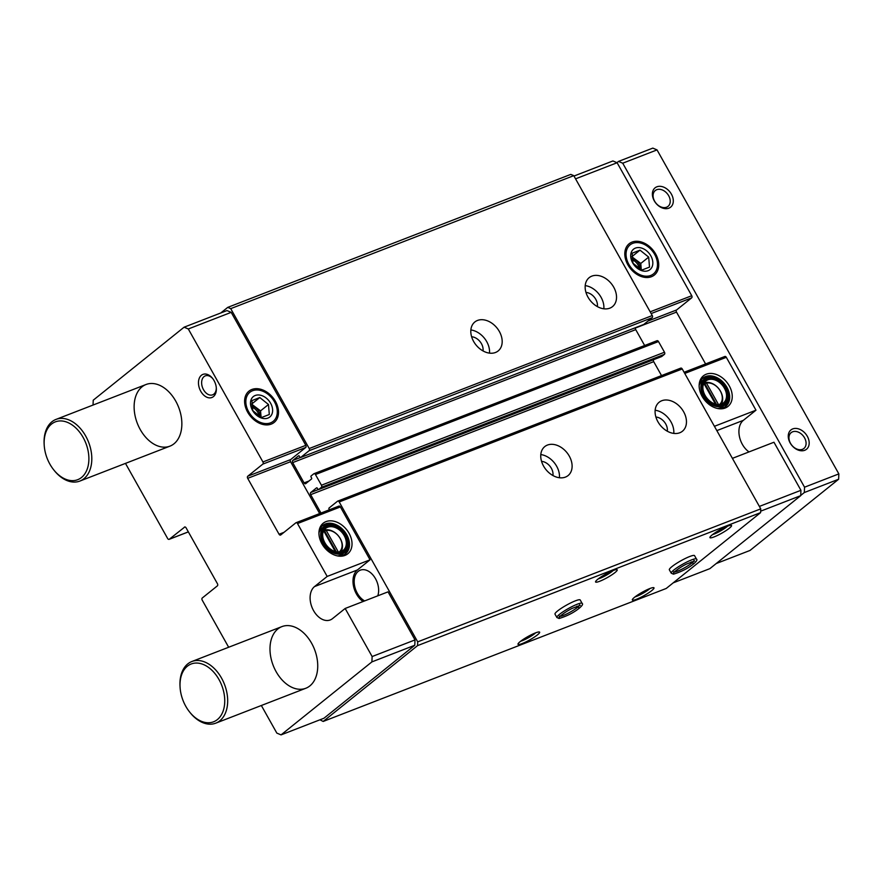 <?xml version="1.0" encoding="UTF-8"?>
<svg xmlns="http://www.w3.org/2000/svg" width="883" height="883" viewBox="0 0 883 883"><rect width="100%" height="100%" fill="white"/><g stroke="black" fill="none" stroke-linecap="round" stroke-linejoin="round"><path stroke-width="1.32" d="M323.178 531.985A12.815 9.294 51.2 0 1 323.995 531.411L335.308 551.577M703.387 384.591A12.815 9.294 51.2 0 1 704.204 384.017L715.517 404.182M363.09 601.522A18.598 12.461 68.8 0 1 353.377 585.473A18.598 12.461 68.8 0 1 357.416 569.954L314.536 586.577A18.598 12.461 68.8 0 0 312.67 608.895A18.598 12.461 68.8 0 0 330.253 619.943A18.598 12.461 68.8 0 0 332.527 618.619L345.154 608.475L388.034 591.853L415.01 639.921L372.129 656.544L371.909 661.886L281.048 734.888L276.832 733.1L261.346 705.495M345.154 608.475L372.129 656.544M349.05 533.266A19.614 14.238 51.2 0 0 331.147 520.838A19.614 14.238 51.2 0 0 318.984 531.831A19.614 14.238 51.2 0 0 338.465 556.08A19.614 14.238 51.2 0 0 349.05 533.266M338.697 506.224A1.656 1.104 68.8 0 1 338.895 506.102A1.656 1.104 68.8 0 1 340.385 506.93L370.054 559.811L327.174 576.433L297.505 523.553A1.656 1.104 68.8 0 0 296.015 522.725A1.656 1.104 68.8 0 0 295.816 522.846L280.75 534.955A1.656 1.104 68.8 0 1 280.54 535.065A1.656 1.104 68.8 0 1 279.061 534.237L247.693 478.343A1.656 1.104 68.8 0 1 247.781 476.202L262.847 464.094A1.656 1.104 68.8 0 0 262.935 461.964L188.311 328.973L184.094 327.196L93.234 400.198L93.035 405.054M277.869 628.95A33.057 22.163 68.8 0 1 281.909 626.61A33.057 22.163 68.8 0 1 314.525 649.424A33.057 22.163 68.8 0 1 305.805 688.265A33.057 22.163 68.8 0 1 274.558 668.63A33.057 22.163 68.8 0 1 277.869 628.95M201.423 375.264A12.395 8.311 68.8 0 1 212.494 378.277A12.395 8.311 68.8 0 1 216.335 388.189A12.395 8.311 68.8 0 1 204.116 395.474A12.395 8.311 68.8 0 1 201.423 375.264M142.008 386.842A33.057 22.163 68.8 0 1 146.037 384.502A33.057 22.163 68.8 0 1 178.653 407.317A33.057 22.163 68.8 0 1 169.944 446.147A33.057 22.163 68.8 0 1 138.686 426.511A33.057 22.163 68.8 0 1 142.008 386.842M314.536 586.577L327.174 576.433M184.823 526.963L169.326 539.237A1.656 1.104 68.8 0 1 169.128 539.347A1.656 1.104 68.8 0 1 167.649 538.52L125.474 463.387M184.404 527.129A1.656 1.104 68.8 0 1 184.602 527.008A1.656 1.104 68.8 0 1 186.081 527.835L217.45 583.74A1.656 1.104 68.8 0 1 217.361 585.87L202.295 597.979A1.656 1.104 68.8 0 0 202.207 600.12L228.664 647.261M732.404 458.354L773.961 442.24L800.936 490.308L800.715 495.65L709.855 568.652L673.188 582.857M759.38 506.412L800.936 490.308M364.646 600.915A16.943 11.358 68.8 0 1 354.701 586.378A16.943 11.358 68.8 0 1 358.222 571.378A16.943 11.358 68.8 0 1 360.286 570.175A16.943 11.358 68.8 0 1 374.403 576.919A16.943 11.358 68.8 0 1 377.781 595.826M329.436 509.767L329.039 509.072A0.828 0.552 68.8 0 1 329.083 508.001L337.505 501.235A1.656 1.104 68.8 0 1 337.703 501.125A1.656 1.104 68.8 0 1 339.193 501.952L417.703 641.853L417.549 645.628L323.178 721.455L319.966 719.8M220.761 312.979L227.737 307.383L230.717 308.642L309.227 448.542A1.656 1.104 68.8 0 1 309.138 450.683L300.717 457.449A0.828 0.552 68.8 0 1 299.867 457.085L299.37 456.202A0.828 0.552 68.8 0 0 298.531 455.838L292.77 460.473A1.656 1.104 68.8 0 0 292.681 462.604L304.072 482.902A1.656 1.104 68.8 0 0 305.551 483.729A1.656 1.104 68.8 0 0 305.75 483.619L311.511 478.983A0.828 0.552 68.8 0 0 311.556 477.913L311.059 477.03A0.828 0.552 68.8 0 1 311.103 475.959L313.763 473.818A1.656 1.104 68.8 0 1 313.962 473.707A1.656 1.104 68.8 0 1 315.452 474.535L321.445 485.22A1.656 1.104 68.8 0 1 321.357 487.35L318.697 489.491A0.828 0.552 68.8 0 1 317.847 489.127L317.35 488.244A0.828 0.552 68.8 0 0 316.511 487.891L310.75 492.515A1.656 1.104 68.8 0 0 310.661 494.657L320.982 513.045M184.094 327.196L226.975 310.573L231.191 312.35L305.816 445.341A1.656 1.104 68.8 0 1 305.728 447.471L290.662 459.579L247.781 476.202M319.668 513.564L290.573 461.721A1.656 1.104 68.8 0 1 290.662 459.579M357.416 569.954L370.054 559.811M415.01 639.921L414.789 645.252L323.929 718.254L281.048 734.888M597.813 579.237A12.395 1.909 -29.3 0 1 608.63 572.548A12.395 1.909 -29.3 0 1 616.919 569.656A12.395 1.909 -29.3 0 1 607.327 577.581A12.395 1.909 -29.3 0 1 595.572 581.643A12.395 1.909 -29.3 0 1 597.813 579.237M520.253 641.555A12.395 1.909 -29.3 0 1 531.069 634.877A12.395 1.909 -29.3 0 1 539.358 631.974A12.395 1.909 -29.3 0 1 529.767 639.899A12.395 1.909 -29.3 0 1 518.001 643.961A12.395 1.909 -29.3 0 1 520.253 641.555M712.162 534.91A12.395 1.909 -29.3 0 1 722.978 528.222A12.395 1.909 -29.3 0 1 731.279 525.33A12.395 1.909 -29.3 0 1 721.676 533.244A12.395 1.909 -29.3 0 1 709.921 537.317A12.395 1.909 -29.3 0 1 712.162 534.91M634.601 597.228A12.395 1.909 -29.3 0 1 645.418 590.539A12.395 1.909 -29.3 0 1 653.707 587.648A12.395 1.909 -29.3 0 1 644.115 595.572A12.395 1.909 -29.3 0 1 632.349 599.634A12.395 1.909 -29.3 0 1 634.601 597.228M556.897 617.526L554.999 614.149A14.459 2.23 -29.3 0 1 557.603 610.948A14.459 2.23 -29.3 0 1 571.191 602.681A14.459 2.23 -29.3 0 1 580.219 599.987L582.118 603.376A14.459 2.23 150.7 0 0 568.42 608.508A14.459 2.23 150.7 0 0 556.897 617.526L559.094 618.497C566.985 616.113 573.74 612.659 579.369 608.133L576.864 606.246M671.246 573.199L669.347 569.822A14.459 2.23 -29.3 0 1 671.952 566.621A14.459 2.23 -29.3 0 1 685.539 558.354A14.459 2.23 -29.3 0 1 694.568 555.661L696.466 559.049A14.459 2.23 150.7 0 0 682.769 564.182A14.459 2.23 150.7 0 0 671.246 573.199L673.442 574.171C681.334 571.776 688.1 568.321 693.718 563.807L691.212 561.919M417.549 645.628L760.594 512.637L666.224 588.464L323.178 721.455M227.737 307.383L570.782 174.393L573.762 175.651L652.272 315.551A1.656 1.104 68.8 0 1 652.184 317.692L643.762 324.458A0.828 0.552 68.8 0 1 643.541 324.536M230.717 308.642L573.762 175.651M473.63 341.456A18.598 13.499 -128.8 0 1 474.844 321.975A18.598 13.499 -128.8 0 1 497.008 328.012A18.598 13.499 -128.8 0 1 498.144 350.959A18.598 13.499 -128.8 0 1 473.63 341.456M587.979 297.13A18.598 13.499 -128.8 0 1 589.193 277.648A18.598 13.499 -128.8 0 1 611.356 283.686A18.598 13.499 -128.8 0 1 612.493 306.633A18.598 13.499 -128.8 0 1 587.979 297.13M292.681 462.604L635.727 329.624A1.656 1.104 68.8 0 1 635.694 327.604M635.727 329.624L644.645 345.507M656.809 340.838A1.656 1.104 68.8 0 1 657.007 340.717A1.656 1.104 68.8 0 1 658.497 341.544L664.491 352.229A1.656 1.104 68.8 0 1 664.402 354.359L661.742 356.5A0.828 0.552 68.8 0 1 661.522 356.577M310.661 494.657L653.707 361.666A1.656 1.104 68.8 0 1 653.674 359.646M653.707 361.666L661.522 375.584M680.55 368.244A1.656 1.104 68.8 0 1 680.749 368.134A1.656 1.104 68.8 0 1 682.239 368.962L760.749 508.862L760.594 512.637M543.564 466.069A18.598 13.499 -128.8 0 1 544.778 446.588A18.598 13.499 -128.8 0 1 566.941 452.637A18.598 13.499 -128.8 0 1 568.067 475.584A18.598 13.499 -128.8 0 1 543.564 466.069M657.912 421.743A18.598 13.499 -128.8 0 1 659.126 402.262A18.598 13.499 -128.8 0 1 681.29 408.299A18.598 13.499 -128.8 0 1 682.416 431.246A18.598 13.499 -128.8 0 1 657.912 421.743M417.703 641.853L760.749 508.862M414.789 645.252L371.909 661.886M231.191 312.35L188.311 328.973M275.463 401.401A20.099 14.592 51.2 0 0 246.191 394.491A20.099 14.592 51.2 0 0 263.024 424.48A20.099 14.592 51.2 0 0 275.463 401.401M760.649 511.18L800.715 495.65M573.983 176.048L612.901 160.96L617.118 162.737L691.742 295.728A1.656 1.104 68.8 0 1 691.654 297.858L676.588 309.966A1.656 1.104 68.8 0 0 676.499 312.107L705.594 363.951M575.55 178.852L617.118 162.737M655.672 254.006A20.099 14.592 51.2 0 0 626.4 247.085A20.099 14.592 51.2 0 0 643.232 277.085A20.099 14.592 51.2 0 0 655.672 254.006M724.623 356.611A1.656 1.104 68.8 0 1 724.822 356.489A1.656 1.104 68.8 0 1 726.312 357.317L755.98 410.198L714.424 426.301M729.27 385.871A19.614 14.238 51.2 0 0 711.356 373.443A19.614 14.238 51.2 0 0 699.193 384.436A19.614 14.238 51.2 0 0 718.685 408.686A19.614 14.238 51.2 0 0 729.27 385.871M749.016 451.908A18.598 12.461 68.8 0 1 739.303 435.86A18.598 12.461 68.8 0 1 743.343 420.341L755.98 410.198M585.208 285.617A18.598 13.499 -128.8 0 1 603.84 308.807M585.97 292.428A10.949 7.947 -128.8 0 1 597.361 306.6M655.142 410.242A18.598 13.499 -128.8 0 1 673.773 433.421M655.903 417.041A10.949 7.947 -128.8 0 1 667.294 431.213M470.86 329.955A18.598 13.499 -128.8 0 1 489.491 353.134M471.621 336.754A10.949 7.947 -128.8 0 1 483.012 350.926M540.793 454.568A18.598 13.499 -128.8 0 1 559.425 477.747M541.555 461.368A10.949 7.947 -128.8 0 1 552.935 475.54M650.009 588.486A10.154 1.567 -29.3 0 1 634.998 596.908M727.57 526.169A10.154 1.567 -29.3 0 1 712.57 534.59M535.661 632.824A10.154 1.567 -29.3 0 1 520.65 641.235M613.221 570.495A10.154 1.567 -29.3 0 1 598.221 578.917M719.435 404.557A12.815 9.294 51.2 0 0 720.075 390.606A12.815 9.294 51.2 0 0 706.488 383.123L703.254 383.608M718.552 404.624L706.488 383.123M721.29 404.127A14.051 10.199 51.2 0 0 720.539 391.279A14.051 10.199 51.2 0 0 704.215 382.869M717.151 404.569A14.051 10.199 51.2 0 0 723.475 402.902A14.051 10.199 51.2 0 0 724.391 388.178A14.051 10.199 51.2 0 0 705.881 380.992A14.051 10.199 51.2 0 0 702.89 386.82M725.396 387.549A14.669 10.651 51.2 0 0 712.007 378.266A14.669 10.651 51.2 0 0 702.912 386.478A14.669 10.651 51.2 0 0 717.482 404.613A14.669 10.651 51.2 0 0 725.396 387.549M726.113 387.273A15.706 11.402 51.2 0 0 703.243 381.875A15.706 11.402 51.2 0 0 716.4 405.308A15.706 11.402 51.2 0 0 726.113 387.273M726.245 387.405A16.534 11.998 51.2 0 0 704.457 378.962A16.534 11.998 51.2 0 0 705.462 399.359A16.534 11.998 51.2 0 0 725.164 404.723A16.534 11.998 51.2 0 0 726.245 387.405M704.457 378.962L702.239 380.739A16.534 11.998 51.2 0 0 699.148 385.485M717.647 408.509A16.534 11.998 51.2 0 0 722.945 406.511L725.164 404.723M708.056 377.218A18.179 13.201 51.2 0 0 702.14 378.785M724.822 407.03A18.179 13.201 51.2 0 0 727.636 401.588M717.89 408.553A18.179 13.201 51.2 0 0 725.749 406.368A18.179 13.201 51.2 0 0 726.941 387.317A18.179 13.201 51.2 0 0 702.978 378.023A18.179 13.201 51.2 0 0 699.148 385.231M339.227 551.952A12.815 9.294 51.2 0 0 339.867 538.001A12.815 9.294 51.2 0 0 326.28 530.517L323.046 531.003M338.344 552.018L326.28 530.517M341.081 551.522A14.051 10.199 51.2 0 0 340.33 538.674A14.051 10.199 51.2 0 0 324.006 530.264M336.931 551.963A14.051 10.199 51.2 0 0 343.266 550.297A14.051 10.199 51.2 0 0 344.182 535.573A14.051 10.199 51.2 0 0 325.672 528.387A14.051 10.199 51.2 0 0 322.681 534.215M345.187 534.943A14.669 10.651 51.2 0 0 331.798 525.661A14.669 10.651 51.2 0 0 322.703 533.873A14.669 10.651 51.2 0 0 337.273 552.007A14.669 10.651 51.2 0 0 345.187 534.943M345.904 534.668A15.706 11.402 51.2 0 0 323.035 529.27A15.706 11.402 51.2 0 0 336.191 552.703A15.706 11.402 51.2 0 0 345.904 534.668M346.037 534.8A16.534 11.998 51.2 0 0 324.249 526.356A16.534 11.998 51.2 0 0 325.253 546.754A16.534 11.998 51.2 0 0 344.955 552.118A16.534 11.998 51.2 0 0 346.037 534.8M324.249 526.356L322.03 528.133A16.534 11.998 51.2 0 0 318.94 532.879M337.438 555.904A16.534 11.998 51.2 0 0 342.736 553.906L344.955 552.118M327.847 524.612A18.179 13.201 51.2 0 0 321.92 526.191M344.613 554.425A18.179 13.201 51.2 0 0 347.427 548.983M337.681 555.948A18.179 13.201 51.2 0 0 345.54 553.762A18.179 13.201 51.2 0 0 346.732 534.723A18.179 13.201 51.2 0 0 322.77 525.418A18.179 13.201 51.2 0 0 318.94 532.626M716.521 404.447L704.7 383.388L705.539 382.714M704.7 383.388L703.718 383.774M336.313 551.842L324.491 530.782L325.33 530.12M324.491 530.782L323.509 531.169M216.291 387.659A10.154 6.81 68.8 0 1 212.637 394.822A10.154 6.81 68.8 0 1 203.035 388.785A10.154 6.81 68.8 0 1 204.05 376.588A10.154 6.81 68.8 0 1 205.298 375.871A10.154 6.81 68.8 0 1 212.825 378.697M616.952 162.671L618.508 161.412L622.725 163.2L804.545 487.195L804.325 492.537L838.629 479.237L749.987 550.462L716.179 563.564M804.325 492.537L800.726 495.429M618.508 161.412L652.813 148.112L657.029 149.9L838.85 473.895L838.629 479.237M622.725 163.2L657.029 149.9M656.864 186.81A12.395 8.996 -128.8 0 1 673.276 199.955A12.395 8.996 -128.8 0 1 658.42 205.717A12.395 8.996 -128.8 0 1 656.864 186.81M792.724 428.917A12.395 8.996 -128.8 0 1 809.148 442.063A12.395 8.996 -128.8 0 1 794.292 447.824A12.395 8.996 -128.8 0 1 792.724 428.917M804.545 487.195L838.85 473.895M189.668 712.062L190.253 712.791A33.057 22.163 -111.2 0 0 215.761 723.166A33.057 22.163 -111.2 0 0 219.79 720.826A33.057 22.163 -111.2 0 0 223.112 681.157A33.057 22.163 -111.2 0 0 191.854 661.522A33.057 22.163 -111.2 0 0 180.022 686.378L180.077 687.305A30.993 20.773 -111.2 0 0 189.668 712.062A30.993 20.773 -111.2 0 0 217.361 719.601A30.993 20.773 -111.2 0 0 210.629 669.093A30.993 20.773 -111.2 0 0 180.077 687.305M53.808 469.955L54.393 470.683A33.057 22.163 -111.2 0 0 79.889 481.058A33.057 22.163 -111.2 0 0 83.929 478.718A33.057 22.163 -111.2 0 0 87.24 439.05A33.057 22.163 -111.2 0 0 55.993 419.414A33.057 22.163 -111.2 0 0 44.15 444.27L44.205 445.198A30.993 20.773 -111.2 0 0 53.808 469.955A30.993 20.773 -111.2 0 0 81.501 477.493A30.993 20.773 -111.2 0 0 74.768 426.986A30.993 20.773 -111.2 0 0 44.205 445.198M792.603 431.809A10.154 7.373 -128.8 0 1 803.949 436.875A10.154 7.373 -128.8 0 1 803.883 448.487A10.154 7.373 -128.8 0 1 791.775 445.187A10.154 7.373 -128.8 0 1 791.157 432.648A10.154 7.373 -128.8 0 1 792.603 431.809M656.742 189.702A10.154 7.373 -128.8 0 1 668.078 194.757A10.154 7.373 -128.8 0 1 668.012 206.379A10.154 7.373 -128.8 0 1 655.903 203.079A10.154 7.373 -128.8 0 1 655.285 190.54A10.154 7.373 -128.8 0 1 656.742 189.702M691.268 561.897L693.817 563.707M576.919 606.235L579.469 608.034C582.339 605.55 583.221 603.994 582.118 603.376M632.968 263.2L632.14 253.2L639.998 250.143L648.685 257.108L649.513 267.108L641.654 270.154L632.968 263.2M632.692 262.913A13.124 9.525 -128.8 0 1 640.815 247.847A13.124 9.525 -128.8 0 1 651.797 267.428A13.124 9.525 -128.8 0 1 632.692 262.913M632.758 243.344A18.631 13.521 -128.8 0 1 657.438 263.09A18.631 13.521 -128.8 0 1 635.109 271.743A18.631 13.521 -128.8 0 1 632.758 243.344M648.685 257.108L640.771 263.465L631.72 256.655M641.312 270.021L640.771 263.465M639.998 250.143L632.073 256.512M640.484 269.679A9.018 6.545 51.2 0 0 639.149 264.094A9.018 6.545 51.2 0 0 631.709 258.465M631.831 259.657A9.018 6.545 -128.8 0 1 638.034 264.988A9.018 6.545 -128.8 0 1 639.38 269.149M252.759 410.595L251.931 400.595L259.79 397.538L268.476 404.502L269.304 414.502L261.445 417.549L252.759 410.595M252.483 410.308A13.124 9.525 -128.8 0 1 260.606 395.242A13.124 9.525 -128.8 0 1 271.589 414.822A13.124 9.525 -128.8 0 1 252.483 410.308M252.549 390.739A18.631 13.521 -128.8 0 1 277.229 410.485A18.631 13.521 -128.8 0 1 254.9 419.138A18.631 13.521 -128.8 0 1 252.549 390.739M268.476 404.502L260.551 410.86L251.512 404.05M261.103 417.416L260.551 410.86M259.79 397.538L251.865 403.906M260.275 417.074A9.018 6.545 51.2 0 0 258.94 411.489A9.018 6.545 51.2 0 0 251.5 405.86M251.622 407.052A9.018 6.545 -128.8 0 1 257.825 412.383A9.018 6.545 -128.8 0 1 259.172 416.544M340.385 506.93L297.505 523.553M309.227 448.542L652.272 315.551M309.138 450.683L652.184 317.692M300.717 457.449L643.762 324.458M292.77 460.473L300.386 457.515M304.072 482.902L309.039 480.97M315.452 474.535L658.497 341.544M321.445 485.22L664.491 352.229M321.357 487.35L664.402 354.359M318.697 489.491L661.742 356.5M310.75 492.515L318.366 489.557M339.193 501.952L682.239 368.962M188.344 531.864L169.326 539.237M305.816 445.341L262.935 461.964M305.728 447.471L262.847 464.094M290.573 461.721L247.693 478.343M284.028 532.317L279.061 534.237M650.186 311.831L691.742 295.728M651.146 313.564L691.654 297.858M647.99 321.059L676.588 309.966M635.484 328.001L676.499 312.107M684.744 373.432L726.312 357.317M716.841 430.617L743.343 420.341M691.886 563.001A11.567 1.788 150.7 0 0 693.828 561.069M674.347 571.996A11.567 1.788 150.7 0 0 682.294 568.994A11.567 1.788 150.7 0 0 691.842 563.034M577.537 607.327A11.567 1.788 150.7 0 0 579.48 605.396M559.999 616.323A11.567 1.788 150.7 0 0 567.946 613.321A11.567 1.788 150.7 0 0 577.493 607.372M300.617 457.504L643.663 324.514M313.962 473.707L657.007 340.717M318.597 489.546L661.643 356.555M337.703 501.125L680.749 368.134M188.366 531.897L169.128 539.347M338.895 506.102L296.015 522.725M684.104 372.284L724.822 356.489M281.909 626.61L191.854 661.522M305.805 688.265L215.761 723.166M146.037 384.502L55.993 419.414M169.944 446.147L79.889 481.058M696.466 559.049C697.57 559.656 696.687 561.213 693.828 563.718M693.95 560.462L694.59 560.97L686.533 564.049C677.327 568.553 671.886 574.248 673.861 572.592L673.773 571.787M579.601 604.789L580.241 605.296L572.184 608.387C562.979 612.879 557.537 618.586 559.513 616.919L559.425 616.113"/></g></svg>
